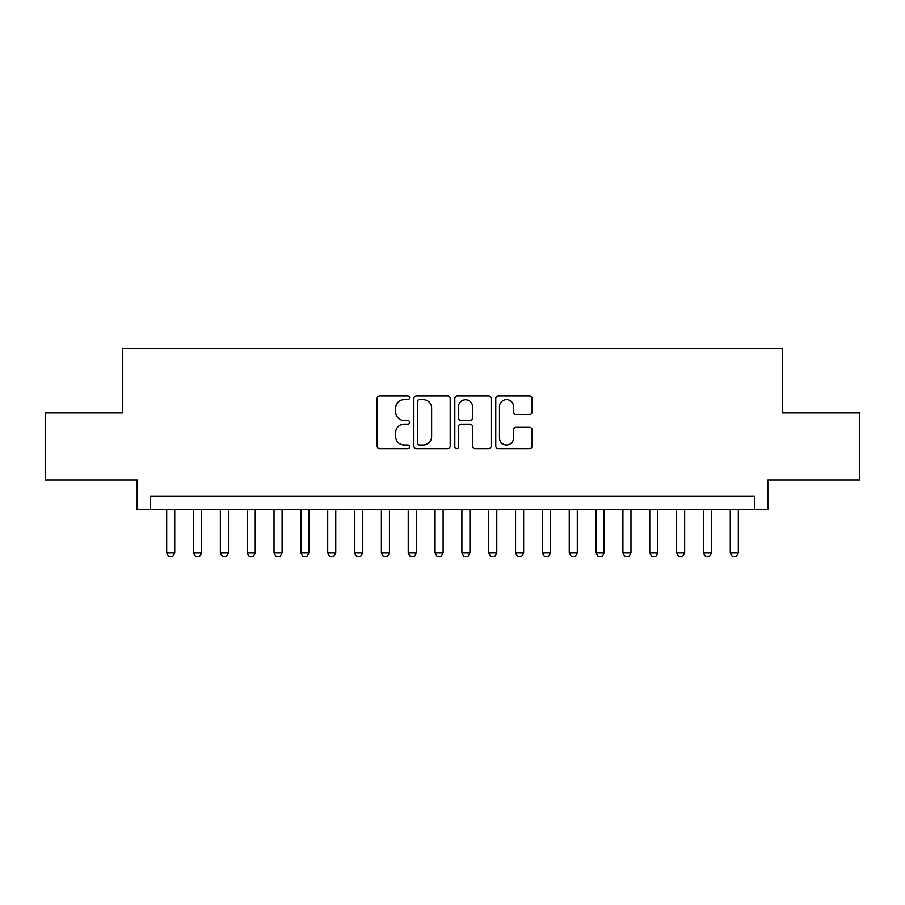 <?xml version="1.0" encoding="UTF-8"?>
<svg xmlns="http://www.w3.org/2000/svg" width="905" height="905" viewBox="0 0 905 905"><rect width="100%" height="100%" fill="white"/><g stroke="black" fill="none" stroke-linecap="round" stroke-linejoin="round"><path stroke-width="1.36" d="M409.558 397.815A1.844 1.844 0 0 0 407.714 395.971L379.727 395.971A2.636 2.636 0 0 0 377.091 398.596L377.091 446.018A2.636 2.636 0 0 0 379.727 448.654L407.714 448.654A1.844 1.844 0 0 0 409.558 446.81A1.844 1.844 0 0 0 407.714 444.966L404.094 444.966A8.428 8.428 0 0 1 395.666 436.538L395.666 432.579A8.428 8.428 0 0 1 404.094 424.151L407.714 424.151A1.844 1.844 0 0 0 409.558 422.307A1.844 1.844 0 0 0 407.714 420.463L404.094 420.463A8.428 8.428 0 0 1 395.666 412.035L395.666 408.087A8.428 8.428 0 0 1 404.094 399.659L407.714 399.659A1.844 1.844 0 0 0 409.558 397.815M529.482 414.535A2.636 2.636 0 0 0 532.117 411.899L532.117 398.596A2.636 2.636 0 0 0 529.482 395.971L498.406 395.971A2.636 2.636 0 0 0 495.77 398.596L495.77 446.018A2.636 2.636 0 0 0 498.406 448.654L529.482 448.654A2.636 2.636 0 0 0 532.117 446.018L532.117 429.943A2.636 2.636 0 0 0 529.482 427.318L516.178 427.318A2.636 2.636 0 0 0 513.554 429.943L513.554 437.918A7.048 7.048 0 0 1 506.506 444.966A7.048 7.048 0 0 1 499.458 437.918L499.458 406.696A7.048 7.048 0 0 1 506.506 399.659A7.048 7.048 0 0 1 513.554 406.696L513.554 411.899A2.636 2.636 0 0 0 516.178 414.535L529.482 414.535M754.419 509.526L767.836 509.526L767.836 480.012L859.75 480.012L859.75 412.918L782.599 412.918L782.599 348.504L122.401 348.504L122.401 412.918L45.25 412.918L45.25 480.012L137.164 480.012L137.164 509.526L754.419 509.526L754.419 496.11L150.581 496.11L150.581 509.526M450.192 398.596A2.636 2.636 0 0 0 447.556 395.971L416.481 395.971A2.636 2.636 0 0 0 413.845 398.596L413.845 446.018A2.636 2.636 0 0 0 416.481 448.654L447.556 448.654A2.636 2.636 0 0 0 450.192 446.018L450.192 398.596M457.444 395.971L488.519 395.971A2.636 2.636 0 0 1 491.155 398.596L491.155 446.018A2.636 2.636 0 0 1 488.519 448.654L475.216 448.654A2.636 2.636 0 0 1 472.591 446.018L472.591 426.787A2.636 2.636 0 0 0 469.955 424.151L461.131 424.151A2.636 2.636 0 0 0 458.496 426.787L458.496 446.81A1.844 1.844 0 0 1 456.652 448.654A1.844 1.844 0 0 1 454.808 446.81L454.808 398.596A2.636 2.636 0 0 1 457.444 395.971M419.377 399.659A1.844 1.844 0 0 0 417.533 401.503L417.533 443.122A1.844 1.844 0 0 0 419.377 444.966L423.189 444.966A8.428 8.428 0 0 0 431.628 436.538L431.628 408.087A8.428 8.428 0 0 0 423.189 399.659L419.377 399.659M472.591 406.831A7.048 7.048 0 0 0 465.543 399.784A7.048 7.048 0 0 0 458.496 406.831L458.496 417.827A2.636 2.636 0 0 0 461.131 420.463L469.955 420.463A2.636 2.636 0 0 0 472.591 417.827L472.591 406.831M166.69 509.526L166.69 553L174.733 553L174.733 509.526M174.733 553L172.731 556.496L168.703 556.496L166.69 553M193.523 509.526L193.523 553L201.577 553L201.577 509.526M201.577 553L199.564 556.496L195.537 556.496L193.523 553M220.356 509.526L220.356 553L228.411 553L228.411 509.526M228.411 553L226.397 556.496L222.37 556.496L220.356 553M247.201 509.526L247.201 553L255.244 553L255.244 509.526M255.244 553L253.242 556.496L249.214 556.496L247.201 553M274.034 509.526L274.034 553L282.089 553L282.089 509.526M282.089 553L280.075 556.496L276.048 556.496L274.034 553M300.867 509.526L300.867 553L308.922 553L308.922 509.526M308.922 553L306.908 556.496L302.881 556.496L300.867 553M327.712 509.526L327.712 553L335.755 553L335.755 509.526M335.755 553L333.741 556.496L329.725 556.496L327.712 553M354.545 509.526L354.545 553L362.6 553L362.6 509.526M362.6 553L360.586 556.496L356.559 556.496L354.545 553M381.378 509.526L381.378 553L389.433 553L389.433 509.526M389.433 553L387.419 556.496L383.392 556.496L381.378 553M408.223 509.526L408.223 553L416.266 553L416.266 509.526M416.266 553L414.252 556.496L410.237 556.496L408.223 553M435.056 509.526L435.056 553L443.111 553L443.111 509.526M443.111 553L441.097 556.496L437.07 556.496L435.056 553M461.889 509.526L461.889 553L469.944 553L469.944 509.526M469.944 553L467.93 556.496L463.903 556.496L461.889 553M488.734 509.526L488.734 553L496.777 553L496.777 509.526M496.777 553L494.764 556.496L490.748 556.496L488.734 553M515.567 509.526L515.567 553L523.622 553L523.622 509.526M523.622 553L521.608 556.496L517.581 556.496L515.567 553M542.4 509.526L542.4 553L550.455 553L550.455 509.526M550.455 553L548.441 556.496L544.414 556.496L542.4 553M569.245 509.526L569.245 553L577.288 553L577.288 509.526M577.288 553L575.275 556.496L571.259 556.496L569.245 553M596.078 509.526L596.078 553L604.133 553L604.133 509.526M604.133 553L602.119 556.496L598.092 556.496L596.078 553M622.912 509.526L622.912 553L630.966 553L630.966 509.526M630.966 553L628.952 556.496L624.925 556.496L622.912 553M649.756 509.526L649.756 553L657.799 553L657.799 509.526M657.799 553L655.786 556.496L651.758 556.496L649.756 553M676.589 509.526L676.589 553L684.644 553L684.644 509.526M684.644 553L682.63 556.496L678.603 556.496L676.589 553M703.423 509.526L703.423 553L711.477 553L711.477 509.526M711.477 553L709.463 556.496L705.436 556.496L703.423 553M730.267 509.526L730.267 553L738.31 553L738.31 509.526M738.31 553L736.297 556.496L732.269 556.496L730.267 553"/></g></svg>
